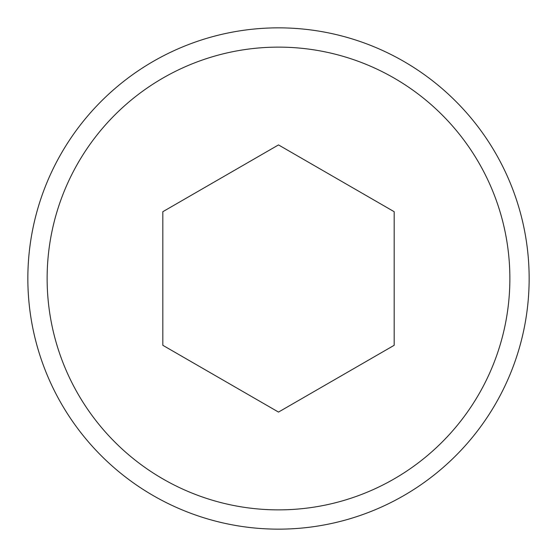 <?xml version="1.0" encoding="UTF-8"?>
<svg xmlns="http://www.w3.org/2000/svg" width="557" height="557" viewBox="0 0 557 557"><rect width="100%" height="100%" fill="white"/><g stroke="black" fill="none" stroke-linecap="round" stroke-linejoin="round"><path stroke-width="0.84" d="M27.85 278.5A250.65 250.65 0 0 1 278.5 27.85A250.65 250.65 0 0 1 529.15 278.5A250.65 250.65 0 0 1 278.5 529.15A250.65 250.65 0 0 1 27.85 278.5A250.65 250.65 0 0 0 278.5 529.15A250.65 250.65 0 0 0 529.15 278.5M162.818 211.709L162.818 345.291L278.5 412.083L394.182 345.291L394.182 211.709L278.5 144.917L162.818 211.709M509.871 278.5A231.371 231.371 0 0 0 278.5 47.129A231.371 231.371 0 0 0 47.129 278.5A231.371 231.371 0 0 0 278.5 509.871A231.371 231.371 0 0 0 509.871 278.5"/></g></svg>
